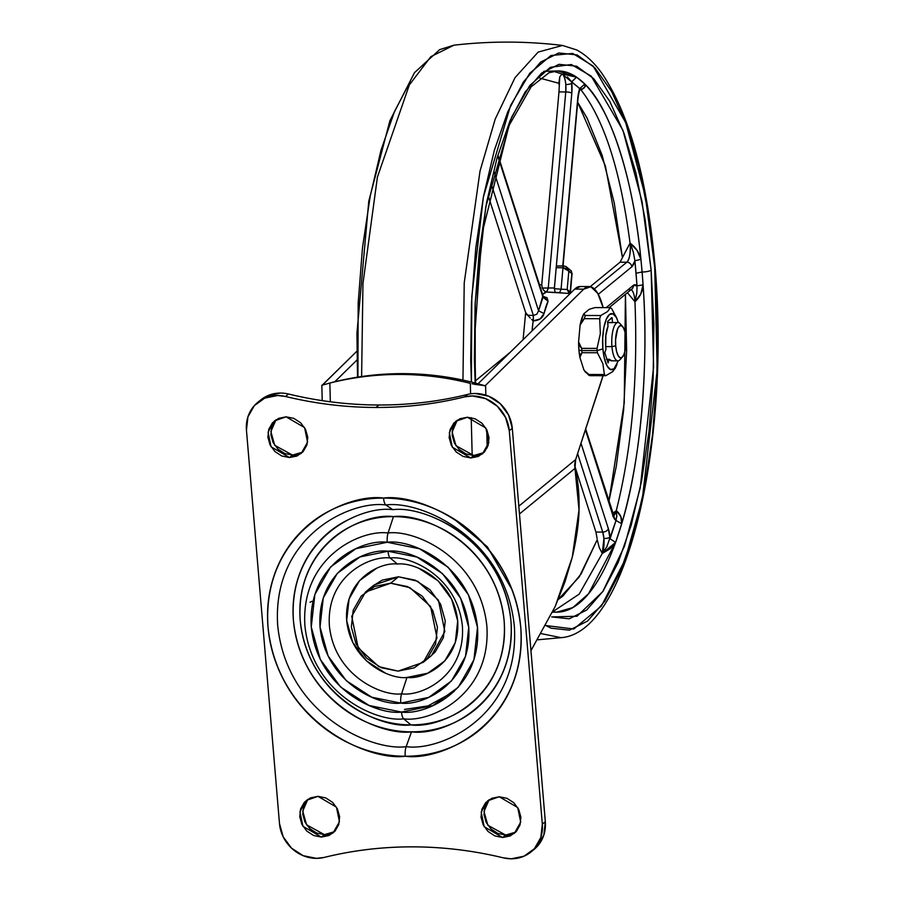 <?xml version="1.0" encoding="UTF-8"?>
<svg xmlns="http://www.w3.org/2000/svg" width="904" height="904" viewBox="0 0 904 904"><rect width="100%" height="100%" fill="white"/><g stroke="black" fill="none" stroke-linecap="round" stroke-linejoin="round"><path stroke-width="1.36" d="M618.234 360.82A19.153 6.204 -89.9 0 1 611.94 346.605L615.714 345.848A16.159 5.232 -89.9 0 1 622.02 325.971A16.159 5.232 -89.9 0 1 625.839 337.542A16.159 5.232 -89.9 0 1 622.438 356.99A16.159 5.232 -89.9 0 1 615.714 345.848L611.94 346.605A19.153 6.204 90.1 0 0 619.907 359.815M607.703 322.649L612.516 322.66L612.11 317.756L607.601 321.44L608.019 326.355L605.861 335.407L605.714 346.594L611.94 346.605L605.714 346.594A19.153 6.204 90.1 0 0 605.985 349.113L604.81 352.707L608.076 362.888L609.239 359.295A19.153 6.204 90.1 0 0 611.714 360.832M611.771 317.722L607.601 321.44L608.019 326.355A19.153 6.204 90.1 0 0 605.714 346.594L605.985 349.113L604.81 352.707L608.076 362.888L609.239 359.295L606.426 359.283L609.239 359.295L611.963 360.832M616.46 365.521A28.081 9.085 -89.9 0 1 602.911 348.887L597.205 350.582A34.725 11.232 90.1 0 0 597.408 352.741L602.878 363.679L604.392 374.527A34.725 11.232 90.1 0 0 605.793 375.702L612.573 371.747L615.432 367.792M583.249 314.841L580.097 325.09L584.3 318.671L599.702 318.705L600.335 333.61L597.047 348.402L581.645 348.368A34.725 11.232 90.1 0 0 581.803 350.549L597.205 350.582A34.725 11.232 -89.9 0 1 597.047 348.402A34.725 11.232 90.1 0 0 597.205 350.582L581.803 350.549A34.725 11.232 -89.9 0 1 581.645 348.368L578.594 341.927A32.329 10.464 90.1 0 0 578.922 349.927A4.791 1.164 -4.8 0 0 581.803 350.549A4.791 1.164 175.2 0 1 578.922 349.927L579.893 357.419L583.848 369.77L585.272 371.996L588.99 374.493L584.391 370.73M618.325 360.798L613.986 368.809L610.449 369.51L607.104 365.973L604.46 358.73L602.911 348.887L602.708 337.949L603.883 327.587L606.234 319.361L609.432 314.536L612.968 313.835L616.313 317.383L618.415 322.581M583.611 314.117A32.329 10.464 90.1 0 0 582.877 315.654A32.329 10.464 90.1 0 0 580.097 325.09L578.594 341.927L578.922 349.927A32.329 10.464 90.1 0 0 579.893 357.419L582.006 352.707A34.725 11.232 -89.9 0 1 581.803 350.549A34.725 11.232 90.1 0 0 582.006 352.707L597.408 352.741A34.725 11.232 -89.9 0 1 597.205 350.582L602.911 348.887A28.081 9.085 -89.9 0 1 606.121 319.632A28.081 9.085 -89.9 0 1 616.065 316.942M589.261 309.292L583.792 313.778L583.521 314.592L585.329 315.496L583.792 313.778L589.261 309.292L594.968 307.597L610.381 307.631A34.725 11.232 -89.9 0 1 611.771 308.795A34.725 11.232 90.1 0 0 610.381 307.631L607.522 311.586L600.742 315.53L585.329 315.496A34.725 11.232 90.1 0 0 584.3 318.671A34.725 11.232 -89.9 0 1 585.329 315.496L600.742 315.53A34.725 11.232 90.1 0 0 599.702 318.705A34.725 11.232 -89.9 0 1 600.742 315.53L607.522 311.586L610.381 307.631L594.968 307.597L589.261 309.292M588.956 375.329L590.391 375.668A34.725 11.232 -89.9 0 1 588.99 374.493A34.725 11.232 90.1 0 0 590.391 375.668L605.793 375.702A34.725 11.232 -89.9 0 1 604.392 374.527L588.99 374.493L604.392 374.527L602.878 363.679L597.408 352.741L582.006 352.707L579.916 355.046L579.893 357.419L583.848 369.77M616.584 317.88L611.771 308.795M619.421 323.056A19.153 6.204 90.1 0 0 611.94 346.605A19.153 6.204 -89.9 0 1 617.647 322.558A19.153 6.204 -89.9 0 1 621.353 325.621M625.839 337.542L625.285 349.803L623.918 354.537L622.088 357.317L620.042 357.713L618.121 355.679L616.596 351.509L615.714 345.848L615.59 339.554L617.624 328.853L619.466 326.073L621.5 325.677L623.421 327.711L624.946 331.881L625.839 337.542M612.935 371.442L605.793 375.702L590.391 375.668L588.583 374.81M597.047 348.402L600.335 333.61L599.702 318.705L584.3 318.671L581.17 321.858L580.097 325.09L578.594 341.927L579.035 344.955L581.645 348.368L597.047 348.402M612.505 322.513L612.11 317.756L611.42 317.745M471.967 383.771L484.6 385.624L473.425 382.55C450.192 376.663 426.699 373.691 402.958 373.634L399.873 374.448C423.614 374.527 447.096 377.499 470.329 383.364C447.096 377.499 423.614 374.527 399.873 374.448C376.132 374.392 352.786 377.262 329.858 383.047L330.333 401.783L329.858 383.047L321.926 385.24L329.858 383.047C352.797 377.284 376.132 374.414 399.873 374.448L402.958 373.634C379.217 373.601 355.882 376.471 332.943 382.222L330.694 382.799M580.424 286.534A55.076 17.82 90.1 0 0 574.707 289.11L583.769 289.133A55.076 17.82 -89.9 0 1 589.487 286.557A55.076 17.82 -89.9 0 1 603.137 307.609M322.31 385.093L356.922 351.181L322.027 385.488M477.346 384.494L574.707 289.11L583.769 289.133L485.595 385.307L485.855 395.172L485.595 385.307L583.769 289.133L590.888 286.805L597.725 293.337L603.149 307.654M602.991 375.691L575.667 459.537L518.817 506.172L575.667 459.537L601.522 380.708A55.076 17.82 -89.9 0 0 602.979 375.691M487.199 447.83L486.736 429.626L487.199 447.83M470.329 383.364L470.6 393.839L470.329 383.364M471.21 417.625L472.182 455.435L471.21 417.625M484.702 385.827L485.595 385.307L484.906 385.861L473.425 382.55C450.192 376.685 426.699 373.714 402.958 373.634C379.217 373.578 355.882 376.437 332.943 382.222L332.819 382.256M530.953 650.665L555.271 606.324L572.266 557.237L579.035 509.89L574.978 468.419L575.667 459.537L574.684 464.283L574.978 468.419L519.472 513.958L574.978 468.419C578.018 479.809 579.374 493.629 579.035 509.89C578.854 522.953 576.594 538.727 572.266 557.237L564.977 581.837L555.271 606.324L530.953 650.665M334.774 381.77L357.035 359.962L334.774 381.77M478.08 383.771L574.707 289.11L580.357 286.523M484.6 385.624L474.34 384.29M390.697 583.193L409.907 587.668L430.598 606.505L437.027 637.987L423.241 662.338L398.076 671.13L381.318 667.74L366.549 658.18L356.029 643.897L351.34 627.06L353.204 610.245L361.329 595.996L374.493 586.493L390.697 583.193L407.444 586.572L422.213 596.143L432.745 610.426L437.434 627.252L435.57 644.077L427.434 658.315L414.269 667.819L398.076 671.13L378.855 666.644L358.165 647.818L351.735 616.325L365.532 591.984L390.697 583.193L398.494 576.786L390.697 583.193M379.556 709.414L377.578 708.51M310.061 602.222L312.016 601.262M365.532 591.984L373.928 585.091L398.494 576.786L382.302 580.097L372.787 586.018M457.288 420.168L452.113 431.942L455.955 445.728L473.786 455.503L470.792 457.966L452.305 447.175L449.322 432.587L455.718 421.309L467.368 417.241L459.865 418.767L453.774 423.174L450 429.773L449.141 437.559L451.311 445.356L456.192 451.977L463.029 456.396L470.792 457.966L478.295 456.441L484.386 452.034L488.16 445.435L489.019 437.649L486.849 429.852L481.968 423.241L475.131 418.812L467.368 417.241L485.855 428.033L488.838 442.621L482.442 453.898L470.792 457.966L473.786 455.503L481.29 453.977M276.025 419.75L270.861 431.536L274.703 445.31L292.523 455.096L289.529 457.548L271.042 446.757L268.07 432.168L274.454 420.891L286.105 416.823L278.613 418.36L272.511 422.756L268.748 429.355L267.878 437.14L270.047 444.937L274.929 451.559L281.765 455.989L289.529 457.548L297.032 456.023L303.122 451.616L306.897 445.028L307.755 437.231L305.586 429.434L300.704 422.823L293.868 418.394L286.105 416.823L304.591 427.626L307.575 442.203L301.179 453.48L289.529 457.548L292.523 455.096L300.026 453.559M489.154 799.69L483.99 811.476L487.832 825.25L505.664 835.036L502.658 837.499L484.171 826.697L481.199 812.108L487.584 800.842L499.245 796.763L491.742 798.3L485.64 802.695L481.877 809.295L481.007 817.08L483.188 824.877L488.058 831.499L494.895 835.929L502.658 837.499L510.161 835.963L516.263 831.567L520.026 824.968L520.885 817.171L518.715 809.374L513.845 802.763L506.997 798.334L499.245 796.763L517.721 807.566L520.704 822.143L514.319 833.42L502.658 837.499L505.664 835.036L513.156 833.499M307.891 799.272L302.727 811.057L306.569 824.832L324.4 834.618L321.395 837.081L302.919 826.279L299.936 811.702L306.32 800.424L317.982 796.345L310.479 797.882L304.377 802.277L300.614 808.877L299.744 816.662L301.925 824.459L306.795 831.081L313.643 835.511L321.395 837.081L328.898 835.545L335 831.149L338.763 824.55L339.621 816.753L337.452 808.956L332.582 802.345L325.734 797.916L317.982 796.345L336.457 807.148L339.441 821.725L333.056 833.002L321.395 837.081L324.4 834.618L331.904 833.081M406.947 677.458L401.591 693.843C382.369 696.532 334.514 676.045 329.384 625.771C326.073 575.509 370.504 555.237 390.178 558.005L397.421 564.062C380.991 561.746 343.904 578.673 346.673 620.63C350.955 662.598 390.901 679.695 406.947 677.458C423.377 679.774 460.464 662.847 457.695 620.89C453.412 578.922 413.467 561.825 397.421 564.062L390.178 558.005C409.399 555.327 457.254 575.803 462.385 626.076C465.696 676.35 421.264 696.622 401.591 693.843A9.582 3.096 90.1 0 0 400.766 703.097C422.767 706.193 472.442 683.537 468.735 627.331C462.995 571.125 409.501 548.219 388.008 551.225A9.582 3.096 90.1 0 0 390.178 558.005A9.582 3.096 -89.9 0 1 388.008 551.225L416.947 557.067L442.451 573.588L460.633 598.256L468.735 627.331L465.515 656.372L451.469 680.972L428.722 697.379L400.766 703.097L371.826 697.244L346.322 680.735L328.141 656.055L320.039 626.992L323.259 597.939L337.305 573.339L360.041 556.932L388.008 551.225C366.007 548.118 316.332 570.786 320.039 626.992C325.768 683.198 379.273 706.092 400.766 703.097A9.582 3.096 -89.9 0 1 401.591 693.843C382.369 696.532 334.514 676.045 329.384 625.771C326.073 575.509 370.504 555.237 390.178 558.005C409.399 555.327 457.254 575.803 462.385 626.076C465.696 676.35 421.264 696.622 401.591 693.843L406.947 677.458L427.829 673.186L444.802 660.937L455.288 642.574L457.695 620.89L451.65 599.182L438.067 580.764L419.027 568.424M387.251 542.264C411.286 538.908 471.097 564.514 477.504 627.353C481.651 690.181 426.112 715.527 401.512 712.058A9.582 3.096 90.1 0 0 403.681 718.838C430.609 722.635 491.392 694.905 486.861 626.133C479.843 557.361 414.382 529.337 388.087 533.01A9.582 3.096 90.1 0 0 387.251 542.264A9.582 3.096 -89.9 0 1 388.087 533.01C414.382 529.337 479.843 557.361 486.861 626.133C491.392 694.905 430.609 722.635 403.681 718.838L410.924 724.895C441.107 729.155 509.223 698.069 504.149 620.991C496.285 543.914 422.914 512.5 393.443 516.625L388.087 533.01L393.443 516.625C379.917 516.591 367.137 519.201 355.091 524.456C343.034 529.71 332.649 537.213 323.903 546.954C315.168 556.694 308.739 567.949 304.637 580.696C300.535 593.442 299.066 606.72 300.23 620.528C301.382 634.337 305.089 647.626 311.338 660.395C317.575 673.164 325.892 684.441 336.277 694.227C346.65 704.013 358.312 711.561 371.25 716.883C384.177 722.194 397.41 724.861 410.924 724.895C424.451 724.929 437.231 722.319 449.277 717.064C461.334 711.798 471.718 704.306 480.465 694.566C489.2 684.814 495.629 673.57 499.731 660.824C503.833 648.078 505.302 634.8 504.149 620.991C502.986 607.183 499.279 593.894 493.042 581.125C486.793 568.356 478.476 557.079 468.102 547.293C457.718 537.496 446.056 529.947 433.129 524.636C420.19 519.325 406.958 516.647 393.443 516.625C363.261 512.365 295.145 543.451 300.23 620.528C308.083 697.606 381.454 729.008 410.924 724.895L403.681 718.838C377.386 722.511 311.925 694.498 304.908 625.715C300.377 556.954 361.159 529.213 388.087 533.01C361.159 529.213 300.377 556.954 304.908 625.715C311.925 694.498 377.386 722.511 403.681 718.838A9.582 3.096 -89.9 0 1 401.512 712.058C377.488 715.414 317.677 689.808 311.258 626.969C307.123 564.13 362.651 538.795 387.251 542.264L355.984 548.649L330.57 566.989L314.863 594.493L311.258 626.969L320.321 659.468L340.65 687.051L369.16 705.515L401.512 712.058L432.779 705.662L458.204 687.322L473.911 659.83L477.504 627.353L468.453 594.843L448.124 567.26L419.603 548.796L387.251 542.264M435.186 518.229C448.983 523.902 461.424 531.947 472.487 542.389C483.561 552.83 492.431 564.864 499.098 578.481C505.754 592.097 509.709 606.279 510.941 621.014C512.184 635.738 510.613 649.897 506.229 663.502C501.856 677.096 495.008 689.085 485.685 699.481C476.363 709.877 465.277 717.878 452.418 723.482C439.57 729.087 425.931 731.867 411.512 731.844C443.694 736.376 516.365 703.222 510.941 621.014C502.556 538.784 424.292 505.291 392.856 509.675L385.872 504.974C420.066 500.194 505.212 536.648 514.331 626.088C520.229 715.527 441.175 751.597 406.167 746.659A9.582 3.096 90.1 0 0 405.218 756.241C442.621 761.507 527.066 722.985 520.76 627.444C511.02 531.902 420.077 492.974 383.545 498.081A9.582 3.096 90.1 0 0 385.872 504.974L392.856 509.675C360.673 505.144 288.003 538.298 293.427 620.506C301.812 702.724 380.075 736.229 411.512 731.844L406.167 746.659C371.962 751.439 286.828 714.996 277.697 625.545C271.799 536.106 350.854 500.036 385.872 504.974C420.066 500.194 505.212 536.648 514.331 626.088C520.229 715.527 441.175 751.597 406.167 746.659L411.512 731.844C397.093 731.811 382.98 728.952 369.182 723.29C355.385 717.618 342.955 709.572 331.881 699.131C320.807 688.69 311.936 676.655 305.281 663.039C298.614 649.411 294.67 635.241 293.427 620.506C292.195 605.782 293.755 591.611 298.139 578.018C302.512 564.424 309.36 552.423 318.683 542.038C328.005 531.642 339.102 523.642 351.95 518.037M453.864 518.896L487.369 546.83L512.184 589.984L487.369 546.83L453.864 518.896M316.389 858.348A35.923 32.838 50.6 0 1 279.483 823.555L246.453 430.146L279.483 823.555L283.189 836.855L291.506 848.133L303.156 855.681L316.389 858.348A35.923 32.838 50.6 0 0 324.208 857.421C352.831 850.348 382.369 846.822 412.834 846.856C443.299 846.958 473.436 850.619 503.268 857.828C473.233 850.585 443.084 846.924 412.834 846.856C382.573 846.777 353.035 850.302 324.208 857.421L316.389 858.348M511.246 858.8A35.923 32.838 50.6 0 1 503.268 857.828L511.246 858.8A35.923 32.838 50.6 0 0 531.292 851.715A35.923 32.838 50.6 0 0 542.321 824.165L509.28 430.756L512.285 428.293A35.923 32.838 -129.4 0 0 475.38 393.5A35.923 32.838 -129.4 0 0 467.56 394.438L464.554 396.901C435.728 403.998 406.19 407.523 375.94 407.467L378.934 405.003C409.196 405.06 438.734 401.534 467.56 394.438L464.554 396.901A35.923 32.838 50.6 0 1 472.385 395.963A35.923 32.838 50.6 0 1 509.28 430.756L512.285 428.293L545.315 821.702L542.321 824.165L540.841 837.443L534.422 848.686L524.026 856.19L511.246 858.8M534.287 849.251A35.923 32.838 -129.4 0 0 545.315 821.702L512.285 428.293L508.579 415.004L500.262 403.726L488.612 396.178L475.38 393.5A35.923 32.838 50.6 0 0 467.56 394.438A407.082 372.177 -129.4 0 1 378.934 405.003A407.082 372.177 -129.4 0 1 288.5 394.02A35.923 32.838 -129.4 0 0 280.522 393.059A35.923 32.838 50.6 0 1 288.5 394.02L285.506 396.483L277.528 395.511L264.736 398.133L254.34 405.625L247.922 416.868L246.453 430.146A35.923 32.838 50.6 0 1 257.945 402.223A35.923 32.838 50.6 0 1 277.528 395.511A35.923 32.838 50.6 0 1 285.506 396.483C315.53 403.738 345.678 407.399 375.94 407.467C345.678 407.388 315.53 403.726 285.506 396.483L288.5 394.02C318.536 401.263 348.684 404.924 378.934 405.003L375.94 407.467C406.19 407.534 435.739 404.009 464.554 396.901L472.385 395.963L485.606 398.641L497.268 406.19L505.573 417.467L509.28 430.756L542.321 824.165L545.315 821.702L543.846 834.98L537.428 846.223L533.642 849.783M259.222 401.252L267.742 395.669L280.522 393.059A35.923 32.838 -129.4 0 0 260.951 399.76M456.769 420.71L453.006 427.309L452.147 435.095L454.316 442.892L459.187 449.514L466.035 453.944L473.786 455.503L483.877 452.588M275.505 420.292L271.742 426.891L270.884 434.677L273.053 442.474L277.923 449.096L284.771 453.525L292.523 455.096L302.614 452.169M488.646 800.232L484.872 806.831L484.013 814.617L486.182 822.414L491.064 829.036L497.901 833.465L505.664 835.036L515.743 832.109M307.383 799.814L303.608 806.413L302.75 814.21L304.919 822.007L309.801 828.618L316.637 833.047L324.4 834.618L334.48 831.691M383.545 498.081C366.787 498.036 350.944 501.279 336.005 507.788C321.078 514.308 308.185 523.608 297.359 535.676C286.523 547.756 278.556 561.689 273.471 577.498C268.386 593.295 266.567 609.748 268.002 626.867C269.437 643.987 274.025 660.462 281.777 676.282C289.517 692.114 299.823 706.092 312.682 718.228C325.553 730.353 340.006 739.721 356.029 746.297C372.064 752.885 388.46 756.196 405.218 756.241C421.987 756.275 437.83 753.043 452.757 746.523C467.696 740.014 480.578 730.714 491.414 718.635C502.251 706.566 510.206 692.622 515.291 676.825C520.376 661.027 522.207 644.563 520.76 627.444C519.325 610.336 514.738 593.86 506.997 578.029C499.257 562.198 488.951 548.219 476.08 536.095C463.221 523.958 448.768 514.602 432.733 508.014C416.699 501.426 400.302 498.115 383.545 498.081C346.142 492.804 261.708 531.326 268.002 626.867C277.754 722.409 368.696 761.337 405.218 756.241A9.582 3.096 -89.9 0 1 406.167 746.659C371.962 751.439 286.828 714.996 277.697 625.545C271.799 536.106 350.854 500.036 385.872 504.974A9.582 3.096 -89.9 0 1 383.545 498.081M385.341 673.096L366.301 660.756L352.718 642.337L346.673 620.63L349.08 598.945L359.566 580.583L376.539 568.333M430.44 656.428L435.231 651.92L443.367 637.682L445.231 620.856L440.542 604.019L430.01 589.736L415.252 580.176L398.494 576.786L417.704 581.272L438.406 600.098L444.836 631.591L431.581 655.49L423.773 661.897M454.068 691.571L428.055 705.9L404.495 709.425M475.56 383.104L474.656 336.401L481.956 233.82L508.952 125.69L531.168 86.807L549.056 72.704L557.949 70.93L576.549 77.156A270.624 87.564 -89.9 0 1 584.786 84.038C619.217 119.644 635.376 202.304 640.925 259.335L637.06 250.34L630.043 243.097A14.362 4.644 -89.9 0 1 630.201 244.634A4.791 1.164 -4.8 0 0 630.709 244.622L630.043 243.097C620.573 170.901 604.211 119.814 580.944 89.824L584.775 87.1L584.786 84.038C610.482 107.813 633.489 179.67 640.925 259.335A270.624 87.564 -89.9 0 1 642.1 272.002A7.187 1.751 -4.8 0 0 651.14 270.183L653.874 323.926L653.151 378.358L649.004 431.366L641.603 480.928L631.218 525.134L618.257 562.288L603.217 590.956L586.673 610.042L569.26 618.811L551.655 616.923L577.023 616.234L602.798 591.589L624.54 546.095L640.235 487.877L653.592 366.9L651.14 270.183A7.187 1.751 175.2 0 1 642.1 272.002A270.624 87.564 -89.9 0 1 643.072 284.85L637.015 285.845L636.066 273.223L642.1 272.002L643.072 284.85C647.196 343.045 646.1 439.864 621.703 523.732A270.624 87.564 -89.9 0 1 615.613 542.366A270.624 87.564 -89.9 0 1 557.011 612.166M627.399 292.704L634.958 301.755L640.733 294.15L643.072 284.85C649.106 365.645 640.348 463.571 621.703 523.732L620.845 516.602L616.279 510.624C631.839 448.791 638.054 379.171 634.958 301.755L635.365 300.162A4.791 1.164 175.2 0 1 634.857 300.173A14.362 4.644 90.1 0 0 631.094 289.664A14.362 4.644 -89.9 0 1 634.857 300.173A4.791 1.164 -4.8 0 0 635.365 300.162L636.845 292.794L637.015 285.845A19.153 6.204 90.1 0 0 633.342 285.359A4.791 4.373 50.6 0 1 629.195 289.981M597.115 538.501L595.928 532.049L574.628 465.526L595.928 532.049L602.731 532.072A14.362 4.644 -89.9 0 1 603.917 538.513A4.791 1.164 -4.8 0 0 609.951 537.292A19.153 6.204 90.1 0 0 608.369 528.704A4.791 3.198 162.2 0 1 602.731 532.072L577.611 453.616L602.731 532.072L603.917 538.513L602.279 553.463L610.392 548.592L615.613 542.366L588.527 593.792L572.831 607.59L556.706 612.166L552.717 611.884M557.655 70.93A270.624 87.564 -89.9 0 1 576.549 77.156L570.65 75.281L562.017 73.992A14.362 4.644 -89.9 0 1 565.791 84.513A4.791 1.164 -4.8 0 0 571.825 83.292A19.153 6.204 90.1 0 0 571.678 81.823L567.396 76.976M541.394 633.67L561.09 637.67L541.394 633.67M537.812 639.783L561.09 637.67C628.495 632.676 670.135 440.146 655.072 266.635A7.187 1.751 175.2 0 1 654.711 267.256L657.185 370.199L642.337 498.805L625.082 559.779L601.42 606.053L573.78 629.014L545.869 625.545L551.146 628.201L569.475 630.167L587.6 621.037L604.821 601.171L620.472 571.328L633.964 532.659L644.778 486.634L652.485 435.05L656.801 379.861L657.547 323.203L654.711 267.256A7.187 1.751 -4.8 0 0 655.072 266.612C647.14 178.065 629.342 113.531 601.657 73.021C594.018 62.41 585.679 54.715 576.628 49.923L562.457 45.449L538.151 52.093L515.02 77.654L495.189 119.136L480.024 171.048L464.227 282.85L462.95 380.098L464.227 282.85L480.024 171.048L495.189 119.136L515.02 77.654L538.151 52.093L562.457 45.449C526.275 41.075 490.081 40.996 453.876 45.2L430.812 56.669L409.342 84.919L377.409 177.082L362.956 283.585L361.611 376.55L362.956 283.585L377.409 177.082L409.342 84.919L430.812 56.669L453.876 45.2L439.66 49.63L414.507 72.648L389.884 120.774L368.775 201.174L356.933 333.214L357.521 377.171M558.977 91.892L559.768 76.795L562.017 73.992L553.711 71.326L562.017 73.992L559.768 76.795L558.875 83.281L539.925 78.151L558.875 83.281L559 84.513M552.807 611.692L579.181 594.12L602.279 553.463L579.181 594.12L552.807 611.692M563.768 299.823L569.746 293.958L563.768 299.823M566.277 293.28L546.332 292.026A49.72 16.091 90.1 0 0 542.615 294.512L546.332 292.026L544.118 290.817L546.502 292.037A4.791 1.638 94.8 0 0 546.773 291.902L548.197 288.534L565.768 91.948L558.977 91.925L541.745 284.624L539.552 284.952M498.285 156.087L543.225 296.422L548.073 301.224L542.999 297.292L498.036 156.889L542.999 297.292L543.225 296.422L547.056 297.744L548.073 301.224A48.997 15.854 90.1 0 0 544.038 313.552L540.129 318.931L533.168 320.875A49.72 16.091 90.1 0 0 532.072 330.875L533.168 320.875L531.62 319.428M563.61 265.991L557.067 265.979L556.197 267.708L571.803 93.202L571.678 81.823L579.769 88.581L577.769 98.197L562.774 265.957L577.769 98.197A4.791 1.175 5.1 0 1 578.006 98.638A4.791 1.175 -174.9 0 0 577.769 98.197A19.153 6.204 90.1 0 1 579.769 88.581L584.786 84.038C586.041 86.196 584.764 88.117 580.944 89.824C604.211 119.814 620.573 170.901 630.043 243.097L622.438 257.55L605.397 165.997L577.679 102.31L587.046 117.995L602.245 155.59L614.245 202.937L622.438 257.572M632.065 248.148L630.709 244.622A4.791 1.164 175.2 0 1 630.201 244.634C630.585 253.402 629.466 259.267 626.867 262.205L594.323 288.896L626.867 262.205A4.791 4.373 50.6 0 1 631.783 266.849L598.279 294.331L631.783 266.849L634.913 260.781L637.015 285.845L643.072 284.85C642.654 291.608 639.953 297.246 634.958 301.755A14.362 4.644 -89.9 0 0 634.857 300.173L634.958 301.755C638.054 379.171 631.839 448.791 616.279 510.624C620.551 514.229 622.359 518.591 621.703 523.732L616.031 520.501A19.153 6.204 90.1 0 1 612.788 515.178A4.791 3.198 -17.8 0 0 612.799 513.664A4.791 3.198 162.2 0 1 612.788 515.178L585.43 429.762L612.788 515.178L616.031 520.501L610.053 538.795L608.369 528.704L581.001 443.265L608.369 528.704A4.791 3.198 -17.8 0 1 602.731 532.072L595.939 532.072M616.822 516.602L616.279 510.624L612.72 513.404L616.279 510.624L613.613 515.698A14.362 4.644 -89.9 0 0 616.279 510.624L616.325 510.963M608.878 501.426L624.246 402.811L625.432 294.32L626.641 350.503L623.624 410.179L616.291 466.249L608.878 501.426M580.04 89.496L580.944 89.824L580.04 89.496M543.812 71.348L557.949 70.93M634.913 260.781L640.925 259.335L642.1 272.002L636.066 273.223L634.913 260.781A19.153 6.204 90.1 0 1 631.783 266.849A4.791 4.373 -129.4 0 0 626.867 262.205L620.065 262.194L590.255 286.647L620.065 262.194L630.043 243.097C635.761 247.346 639.388 252.758 640.925 259.335L634.913 260.781L633.218 251.662M527.348 315.213L525.665 312.648L488.363 196.168L525.665 312.648L523.077 339.689L525.665 312.648L530.219 318.095M510.082 352.413L475.459 380.821L510.082 352.413M597.205 539.744L581.069 574.017L562.853 596.109L558.231 599.476L579.215 576.978L597.205 539.744L599.307 547.745L602.279 553.463L599.307 547.745L597.205 539.744M539.564 284.963L541.745 284.624L542.253 288.037L544.118 290.817M410.156 81.688L394.494 111.531L381.002 150.211L370.199 196.224L362.481 247.82L358.176 303.009L357.916 377.104M471.402 382.042L471.798 296.523L483.391 196.982L510.624 105.372L529.733 73.303L550.999 55.506L572.707 53.426L593.148 66.06L625.715 122.639L645.366 196.428L654.711 267.256L648.394 214.158L638.834 165.963L626.404 124.503L611.59 91.394L594.945 67.902L577.114 54.918L558.785 52.963L540.66 62.082L523.439 81.948L507.788 111.802L494.296 150.471L483.482 196.484L475.775 248.08L471.459 303.269L470.713 359.928L471.391 382.042M475.233 384.482L475.199 302.727L485.81 206.733L511.562 117.249L529.857 85.428L550.344 67.314L571.362 64.523L591.216 76.151L622.946 130.323L642.066 201.648L651.14 270.183L645.072 219.175L635.896 172.867L623.952 133.046L609.714 101.248L593.725 78.671L576.605 66.207L558.988 64.32L541.586 73.088L525.043 92.174L510.003 120.842L497.042 157.997L486.657 202.202L479.256 251.764L475.108 304.772L474.385 359.204L475.165 382.991M637.015 285.845L633.342 285.359L606.211 307.62L633.342 285.359A4.791 4.373 -129.4 0 1 631.862 289.031L609.206 307.631M620.065 262.194L626.867 262.205A14.362 4.644 -89.9 0 0 630.201 244.634A14.362 4.644 90.1 0 0 630.043 243.097L633.523 252.736M636.879 292.613L634.958 301.755L627.421 292.681M541.745 284.624L542.253 288.037L554.378 287.958L571.803 93.202A4.791 1.175 -174.9 0 0 565.768 91.948L558.977 91.925L541.745 284.624M580.876 88.242L579.769 88.581L562.017 73.992C563.847 74.919 565.102 78.422 565.791 84.513L565.768 91.948L548.197 288.534L546.502 292.037L554.355 292.399M580.944 89.824A14.362 4.644 -89.9 0 0 580.221 89.134L580.944 89.824L579.769 88.581L584.786 84.038L576.549 77.156L571.678 81.823L576.549 77.156L562.017 73.992M538.581 310.806L544.038 313.552C542.603 318.095 539.044 320.536 533.337 320.886L533.383 315.53L491.098 183.512L533.383 315.53L527.281 315.157L533.383 315.53L536.886 314.163L538.581 310.806L544.038 313.552L548.073 301.224L542.999 297.292L538.581 310.806L493.991 171.579L538.581 310.806L542.829 295.958M571.825 83.292A4.791 1.164 175.2 0 1 565.791 84.513A14.362 4.644 -89.9 0 1 565.768 91.948A4.791 1.175 5.1 0 1 571.803 93.202A19.153 6.204 90.1 0 0 571.825 83.292M606.731 547.022L616.031 520.501L616.788 515.562M616.031 520.501L621.703 523.732L615.613 542.366L610.053 538.795A19.153 6.204 90.1 0 0 609.951 537.292A4.791 1.164 175.2 0 1 603.917 538.513A14.362 4.644 -89.9 0 1 602.279 553.463L607.036 546.434M542.253 288.048L554.378 287.958L554.367 288.658L556.197 267.708L562.989 267.731L561.068 289.201L554.367 288.658L554.988 291.382L554.367 288.658L561.068 289.201L559.655 292.58L561.068 289.201L567.181 289.472L568.819 271.121L571.814 273.607L570.164 291.969L567.181 289.472L568.819 271.121L565.893 266.499L563.746 265.957A2.396 0.78 -89.9 0 1 563.87 265.991L562.989 267.731A2.396 0.78 -89.9 0 1 563.734 265.957L556.943 265.945A2.396 0.78 90.1 0 0 556.197 267.708L562.989 267.731L568.819 271.121L566.672 268.782L562.989 267.731L561.068 289.201L567.181 289.472L569.124 293.506L567.181 289.472L570.164 291.969L569.836 293.653L570.164 291.969L570.379 293.348M610.053 538.795L615.613 542.366L602.279 553.463M564.921 293.167L559.237 292.726A4.791 1.638 94.7 0 0 559.655 292.58L555.779 292.455M565.915 266.522L567.294 267.584L568.819 271.121A71.834 23.244 -89.9 0 1 571.814 273.607L571.351 270.951L565.915 266.522L563.746 265.957M571.362 270.974L571.814 273.607L571.362 270.974M571.814 273.607L570.164 291.969M533.168 320.875L533.383 315.53L536.874 314.174M622.528 356.888L620.02 359.69M617.895 360.843L611.669 360.832M617.036 364.312L615.138 368.617M583.679 313.982L582.877 315.643M584.617 371.081L589.024 375.363M617.149 319.055L615.94 316.31M607.691 322.502L617.986 322.536M622.596 326.513L620.099 323.688M329.858 383.025L328.536 383.375M589.182 286.545L580.119 286.523M322.219 400.641L321.824 385.262M534.117 849.398L531.111 851.862M257.651 402.461L260.657 399.997M552.581 612.166L556.706 612.166L552.751 611.805M570.13 293.585L565.147 293.178M563.045 265.957L578.006 98.615C578.662 93.146 579.566 89.722 580.73 88.343L579.249 88.818M585.679 428.993L614.121 516.489L612.641 516.014M572.108 273.336L570.379 292.693M543.225 296.422L543.779 297.292L543.157 297.032"/></g></svg>
